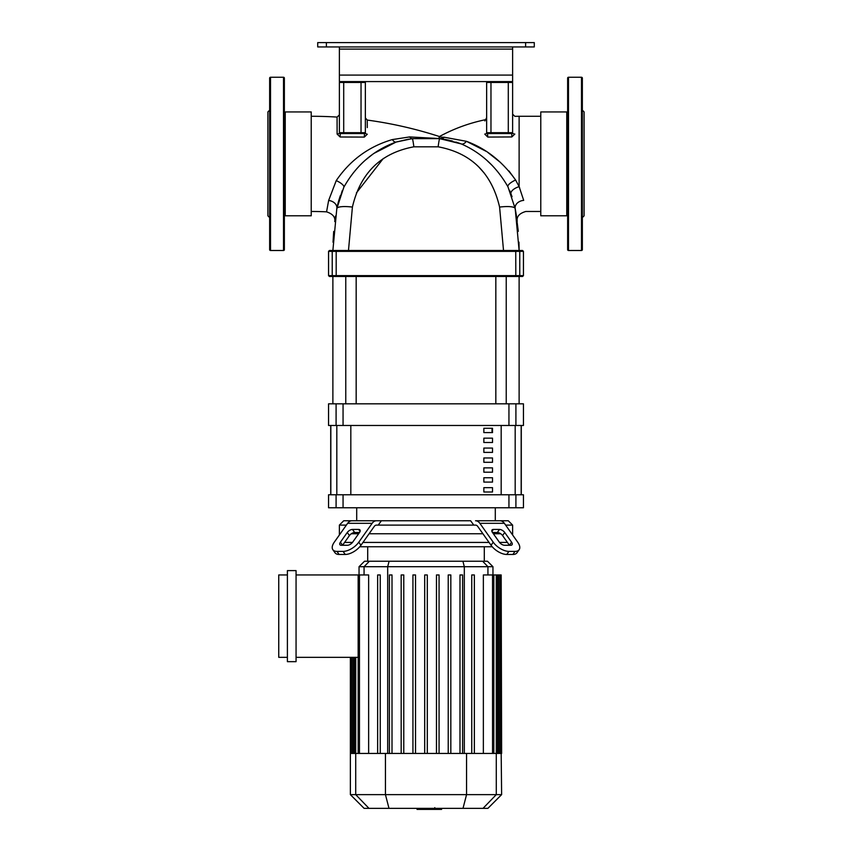 <?xml version="1.0" encoding="UTF-8"?>
<svg xmlns="http://www.w3.org/2000/svg" width="852" height="852" viewBox="0 0 852 852"><rect width="100%" height="100%" fill="white"/><g stroke="black" fill="none" stroke-linecap="round" stroke-linejoin="round"><path stroke-width="1.28" d="M521.168 425.478L521.168 494.778M330.832 494.778L330.832 425.478M492.52 482.094L492.52 477.759L483.851 477.759L483.851 482.094L492.52 482.094M483.851 457.961L483.851 462.295L492.52 462.295L492.52 457.961L483.851 457.961M483.851 467.865L483.851 472.2L492.52 472.2L492.52 467.865L483.851 467.865M483.851 438.162L483.851 442.497L492.52 442.497L492.52 438.162L483.851 438.162M492.52 491.998L492.52 487.663L483.851 487.663L483.851 491.998L492.52 491.998M483.851 448.067L483.851 452.391L492.52 452.391L492.52 448.067L483.851 448.067M483.851 428.268L483.851 432.592L492.52 432.592L492.52 428.268L483.851 428.268M525.62 42.6L525.62 46.935L534.279 46.935L534.279 42.6L317.721 42.6L317.721 46.935L326.38 46.935L326.38 42.6M525.62 46.935L326.38 46.935M317.721 46.935L317.721 42.6L317.721 46.935M339.373 75.082L339.373 81.579L512.627 81.579L512.627 75.082L339.373 75.082L339.373 49.096L512.627 49.096L512.627 46.935M339.373 46.935L339.373 49.096M512.627 49.096L512.627 75.082M409.663 136.927L392.335 139.579C368.884 146.448 350.183 160.123 336.231 180.613A8.658 2.705 25.7 0 1 343.835 187.238C356.157 165.245 373.591 150.186 396.116 142.05L412.336 138.642A8.658 3.855 83.7 0 1 409.663 136.927L437.992 138.471L439.046 138.109L439.43 136.533A415.755 415.755 0 0 0 367.233 120.068L365.359 117.917M336.231 180.613L328.638 200.465L326.561 211.839A320.554 320.554 0 0 0 311.225 211.477M337.115 134.083L340.15 136.991L340.246 133.551A0.863 0.863 0 0 1 339.373 132.688L339.373 82.452A0.863 0.863 0 0 1 340.246 81.579A0.863 0.863 0 0 0 339.373 82.452L343.707 82.452L343.707 133.551L361.035 133.551L361.035 132.688L339.373 132.688A0.863 0.863 0 0 0 340.246 133.551L343.707 133.551L340.246 133.551L339.373 132.688A2.162 1.395 0 0 1 337.115 134.083L337.072 117.075A415.755 415.755 0 0 0 311.225 116.277M367.276 127.587L367.233 120.068M516.429 215.812L515.194 208.633C517.941 225.354 517.941 225.354 515.194 208.633A8.658 6.592 169.3 0 1 523.703 200.38C526.557 215.077 526.557 215.077 523.703 200.38L519.124 186.652L515.62 180.028C502.307 161.39 485.906 148.482 466.417 141.304L486.098 151.294M519.166 186.748L519.624 187.802M566.761 215.801L566.761 111.942L540.775 111.942L540.775 215.801L566.761 215.801M285.239 163.872L285.239 111.942L311.225 111.942L311.225 215.801L285.239 215.801L285.239 163.872M333.089 276.485A0.863 0.863 -90 0 1 332.227 275.622L328.553 275.622L329.415 276.485L522.585 276.485L523.447 275.622L519.773 275.622A0.863 0.863 90 0 1 518.911 276.485M515.737 276.485L515.811 275.622L519.773 275.622L519.773 251.361L523.447 251.361L522.585 250.499L336.263 250.499L348.479 250.499L352.408 207.068C360.332 173.041 380.823 152.955 413.88 146.81L438.12 146.81C471.177 152.955 491.668 173.041 499.591 207.068A21.651 4.665 -10.7 0 1 515.194 208.633L515.226 208.783M333.089 250.499L329.415 250.499L328.553 251.361L332.227 251.361A0.863 0.863 -90 0 1 333.089 250.499L336.263 250.499L336.189 251.361L336.263 250.499M518.964 242.149L519.124 250.499L503.521 250.499L499.591 207.068M328.638 200.465A8.658 6.55 -169.3 0 1 336.806 208.633L332.876 250.499L348.479 250.499M365.359 132.688A2.162 1.523 180 0 0 367.318 134.201L364.315 137.087L364.496 133.551L365.359 132.688L364.496 133.551L365.359 132.688L361.035 132.688L361.035 82.452L365.359 82.452L365.359 132.688L364.496 133.551A0.863 0.863 0 0 0 365.359 132.688A0.863 0.863 0 0 1 364.496 133.551L361.035 133.551M340.15 136.991L364.315 137.087M365.359 82.452A0.863 0.863 0 0 0 364.496 81.579A0.863 0.863 0 0 1 365.359 82.452M484.82 134.009L484.809 134.179C484.948 115.201 484.948 115.201 484.809 134.179A2.162 1.512 180 0 0 486.641 132.688L487.504 133.551L511.754 133.551L512.627 132.688A2.162 1.363 180 0 0 514.832 134.052L514.832 134.062M484.809 134.179L487.791 137.065L487.504 133.551L490.965 133.551L490.965 132.688L486.641 132.688L487.504 133.551A0.863 0.863 0 0 1 486.641 132.688L487.504 133.551A0.863 0.863 0 0 1 486.641 132.688L486.641 82.452A0.863 0.863 0 0 1 487.504 81.579A0.863 0.863 0 0 0 486.641 82.452L512.627 82.452A0.863 0.863 0 0 0 511.754 81.579A0.863 0.863 0 0 1 512.627 82.452A0.863 0.863 0 0 0 511.754 81.579A0.863 0.863 0 0 1 512.627 82.452L512.627 132.688L511.754 133.551L511.818 136.948L514.832 134.052C514.853 110.653 514.853 110.653 514.832 134.052M484.905 120.941L486.641 117.704M487.791 137.065L511.818 136.948M488.079 152.646L500.625 162.551M508.932 170.922L515.62 180.028A8.658 2.705 154 0 0 507.93 186.758C496.46 166.79 480.901 152.508 461.273 143.924A8.658 4.473 111.1 0 0 466.417 141.304L444.329 137.268L439.483 137.087M508.293 81.579L508.293 133.551L511.754 133.551A0.863 0.863 0 0 0 512.627 132.688L490.965 132.688L490.965 81.579M343.825 187.238L336.806 208.633C333.995 225.812 333.995 225.812 336.806 208.633L342.27 190.678M412.347 138.642L396.116 142.05A8.658 3.589 72.7 0 1 392.335 139.579M352.408 207.068A21.651 4.665 10.7 0 0 336.806 208.633L336.774 208.772M335.539 216.003L334.868 220.604M334.815 221.041L334.74 221.584C335.486 217.154 332.759 213.905 326.561 211.839M342.259 190.71L342.025 191.274M340.31 195.694L338.649 200.87M338.446 201.594L337.498 205.332M408.8 139.11L396.116 142.05L373.921 153.403M372.207 154.659L366.222 159.462M360.95 164.319L359.086 166.193M438.12 146.81A21.651 0.799 -83.7 0 1 439.664 138.642L461.273 143.924L439.664 138.642A8.658 7.199 96.3 0 0 444.329 137.268M443.349 139.132L461.273 143.924L455.948 142.06M509.613 190.401L511.03 193.883A8.658 3.93 159.1 0 1 519.124 186.652L519.124 116.277L514.842 116.33L512.627 114.168M452.646 141.102L450.676 140.601M449.494 140.314L447.375 139.856M446.65 139.717L442.997 139.078M491.529 164.819L487.642 161.135M512.041 196.716L510.572 192.712M514.896 207.121L514.672 206.067M519.124 250.499L515.194 208.633L507.941 186.758M515.79 211.882L518.304 231.35M458.632 142.955L439.664 138.642L412.336 138.642A21.651 0.799 -96.3 0 1 413.88 146.81M509.677 190.56L511.977 196.524M383.325 158.461L356.402 192.925M333.025 242.256L333.686 231.414M484.5 173.393L478.302 166.449M332.876 403.827L332.876 276.485M519.124 403.827L519.124 276.485M495.832 276.485L495.832 403.827M506.237 276.485L506.237 403.827M492.03 428.268L492.03 432.592M495.3 520.764L495.3 507.771M356.7 520.764L356.7 507.771M508.942 507.771L523.447 507.771L523.447 494.778L328.553 494.778L328.553 507.771L508.942 507.771L508.942 494.778M521.286 425.478L521.286 494.778M330.714 425.478L330.714 494.778M508.942 425.478L523.447 425.478L523.447 403.827L328.553 403.827L328.553 425.478L508.942 425.478L508.942 403.827M505.63 525.098L512.627 525.098L508.293 520.764L475.522 520.764A8.658 6.124 90 0 1 479.857 523.309L493.223 542.202L491.061 545.269L477.695 526.366A4.335 3.067 -90 0 0 475.522 525.098L473.765 525.098L470.634 520.764L343.707 520.764L339.373 525.098L339.373 533.757L340.246 533.757L339.373 533.757L339.373 534.992M512.627 525.098L512.627 533.757L511.754 533.757L512.627 533.757L512.627 534.992M493.383 529.433L499.506 529.433A4.335 2.162 -144.7 0 1 504.735 532.489L511.605 542.202A4.335 2.162 -144.7 0 1 512.073 544.705A4.335 2.162 -144.7 0 1 510.699 545.269L504.576 545.269A4.335 2.162 -144.7 0 1 499.347 542.202L492.477 532.489A4.335 2.162 -144.7 0 1 492.009 529.987A4.335 2.162 -144.7 0 1 493.383 529.433L491.934 531.467M511.605 542.202L509.432 545.269L502.563 535.557A4.335 2.162 35.3 0 0 497.334 532.489L492.477 532.489M491.061 545.269A12.993 6.496 35.3 0 0 506.748 554.46L512.872 554.46A12.993 6.496 35.3 0 0 516.983 552.767L519.145 549.71A12.993 6.496 -144.7 0 0 517.728 542.202L504.363 523.309A8.658 6.124 -90 0 0 500.028 520.764L475.522 520.764M506.748 554.46L508.91 551.393A12.993 6.496 -144.7 0 1 493.223 542.202M508.91 551.393L515.034 551.393L512.872 554.46M516.983 552.767L519.145 549.71A12.993 6.496 -144.7 0 1 515.034 551.393M358.777 542.202L372.143 523.309A8.658 6.124 -90 0 1 376.477 520.764L351.972 520.764A8.658 6.124 90 0 0 347.637 523.309L334.272 542.202A12.993 6.496 144.7 0 0 332.855 549.71L335.017 552.767A12.993 6.496 -35.3 0 0 339.128 554.46L345.252 554.46A12.993 6.496 -35.3 0 0 360.939 545.269L358.777 542.202A12.993 6.496 144.7 0 1 343.09 551.393L345.252 554.46M376.477 520.764L381.366 520.764L378.235 525.098L473.765 525.098M339.373 525.098L346.37 525.098M352.494 529.433L358.617 529.433A4.335 2.162 144.7 0 1 359.991 529.987A4.335 2.162 144.7 0 1 359.523 532.489L354.666 532.489A4.335 2.162 -35.3 0 0 349.437 535.557L342.568 545.269L340.395 542.202L347.265 532.489A4.335 2.162 144.7 0 1 352.494 529.433L354.666 532.489M359.523 532.489L352.653 542.202A4.335 2.162 144.7 0 1 347.424 545.269L341.301 545.269A4.335 2.162 144.7 0 1 339.927 544.705A4.335 2.162 144.7 0 1 340.395 542.202M378.235 525.098L376.477 525.098A4.335 3.067 90 0 0 374.305 526.366L360.939 545.269M339.128 554.46L336.966 551.393A12.993 6.496 144.7 0 1 332.855 549.71L335.017 552.767M336.966 551.393L343.09 551.393M351.28 533.757L358.617 533.757L351.28 533.757M369.076 533.757L482.924 533.757L369.076 533.757M493.383 533.757L500.72 533.757L493.383 533.757M484.298 561.223L484.298 546.75M367.702 561.223L367.702 546.75M507.419 542.426L499.506 542.426M489.048 542.426L362.952 542.426M352.494 542.426L344.581 542.426M359.768 546.75L492.232 546.75M287.401 570.616L296.059 570.616L296.059 661.663L287.401 661.663L287.401 570.616M296.059 574.951L368.639 574.951L368.639 753.445M287.401 657.329L278.742 657.329L278.742 574.951L287.401 574.951M358.159 657.329L296.059 657.329M359.043 566.708L492.957 566.708L487.472 561.223L364.528 561.223L359.043 566.708L359.043 574.951M483.361 753.445L483.361 574.951L501.178 574.951L501.178 753.445L350.374 753.445L350.374 657.329M389.407 574.951L389.407 753.445L389.407 574.951L392.005 574.951L392.005 753.445L392.005 574.951M401.175 574.951L401.175 753.445L401.175 574.951L403.773 574.951L403.773 753.445L403.773 574.951M412.932 574.951L412.932 753.445L412.932 574.951L415.531 574.951L415.531 753.445L415.531 574.951M424.701 753.445L424.701 574.951L424.701 753.445M377.649 574.951L377.649 753.445L377.649 574.951L380.248 574.951L380.248 753.445L380.248 574.951M501.626 794.628L350.374 794.628L364.102 808.356L487.898 808.356L501.626 794.628L501.178 753.445M501.626 753.445L501.178 574.951M427.299 753.445L427.299 574.951L424.701 574.951M459.995 753.445L459.995 574.951L462.593 574.951L462.593 753.445M471.752 753.445L471.752 574.951L474.351 574.951L474.351 753.445M436.469 753.445L436.469 574.951L439.068 574.951L439.068 753.445M448.227 753.445L448.227 574.951L450.825 574.951L450.825 753.445M441.581 808.356L441.581 809.4L417.033 809.4L417.033 808.356M436.267 809.4L436.267 808.356M417.224 809.4L417.224 808.356L417.214 809.4M434.786 807.643L434.786 808.356M567.634 78.118A0.863 0.863 0 0 1 568.497 77.255L568.497 250.499A0.863 0.863 0 0 1 567.634 249.636L567.634 78.118M582.353 217.579L582.353 249.636A0.863 0.863 0 0 1 581.49 250.499L581.49 77.255A0.863 0.863 0 0 1 582.353 78.118L582.353 110.164L584.089 111.9L584.089 215.854L582.353 217.579L582.353 163.872M582.353 249.636L582.353 78.118M582.353 129.121L582.353 145.585M283.503 250.499A0.863 0.863 0 0 0 284.366 249.636L284.366 78.118A0.863 0.863 0 0 0 283.503 77.255L283.503 250.499L270.51 250.499A0.863 0.863 0 0 1 269.647 249.636L269.647 78.118A0.863 0.863 0 0 1 270.51 77.255L283.503 77.255M269.647 217.579L267.911 215.854L267.911 111.9L269.647 110.164M336.817 494.778L336.817 425.478M515.183 425.478L515.183 494.778M501.178 494.778L501.178 425.478M350.822 425.478L350.822 494.778M336.263 276.485L336.189 275.622L332.227 275.622L332.227 251.361L519.773 251.361A0.863 0.863 -90 0 0 518.911 250.499A0.863 0.863 90 0 1 519.773 251.361M515.737 250.499L515.811 275.622L336.189 275.622L336.189 251.361M339.373 82.452A0.863 0.863 0 0 1 340.246 81.579A0.863 0.863 0 0 0 339.373 82.452M361.035 81.579L361.035 82.452L343.707 82.452L343.707 81.579M511.754 133.551A0.863 0.863 0 0 0 512.627 132.688M515.907 507.771L515.907 494.778M515.907 425.478L515.907 403.827M343.058 425.478L343.058 403.827M336.093 403.827L336.093 425.478M336.093 494.778L336.093 507.771M343.058 507.771L343.058 494.778M497.334 532.489L499.506 529.433M502.563 535.557L504.735 532.489M479.857 523.309L504.363 523.309M360.066 531.467L358.617 529.433M349.437 535.557L347.265 532.489M347.637 523.309L372.143 523.309M364.07 574.951L364.07 566.708L369.374 561.223M387.681 753.445L387.681 566.708L389.098 561.223M464.319 753.445L464.319 566.708L462.902 561.223M487.93 574.951L487.93 566.708L482.626 561.223M483.031 808.356L496.29 794.628L496.269 574.951M492.541 753.445L492.541 574.951M499.879 753.445L499.879 574.951L499.836 753.445M498.537 753.445L498.537 574.951M353.463 753.445L353.463 657.329M352.121 753.445L352.121 657.329L352.164 753.445M359.459 753.445L359.459 574.951M368.969 808.356L355.71 794.628L355.731 657.329M388.991 808.356L385.445 794.628L385.445 753.445M463.009 808.356L466.555 794.628L466.555 753.445M270.51 250.499L270.51 77.255M540.775 211.477L525.801 211.477C519.337 213.362 516.472 216.621 517.217 221.243L517.185 221.062M566.761 211.477L567.634 211.477M284.366 116.277L285.239 116.277M285.239 211.477L284.366 211.477M566.761 116.277L567.634 116.277M523.447 275.622L523.447 251.361M328.553 275.622L328.553 251.361M337.072 117.075L339.373 114.913M439.43 136.533C453.775 128.748 468.941 123.178 484.916 119.823M515.194 208.633L514.885 207.057M540.775 116.277L519.124 116.277M356.168 403.827L356.168 276.485M345.763 403.827L345.763 276.485M492.957 574.951L492.957 566.708M497.568 574.951L497.568 753.445M493.84 574.951L493.84 753.445M350.822 753.445L350.822 657.329M358.159 753.445L358.159 574.951M354.432 753.445L354.432 657.329M350.374 794.628L350.374 753.445M581.49 77.255L568.497 77.255M581.49 250.499L568.497 250.499"/></g></svg>
